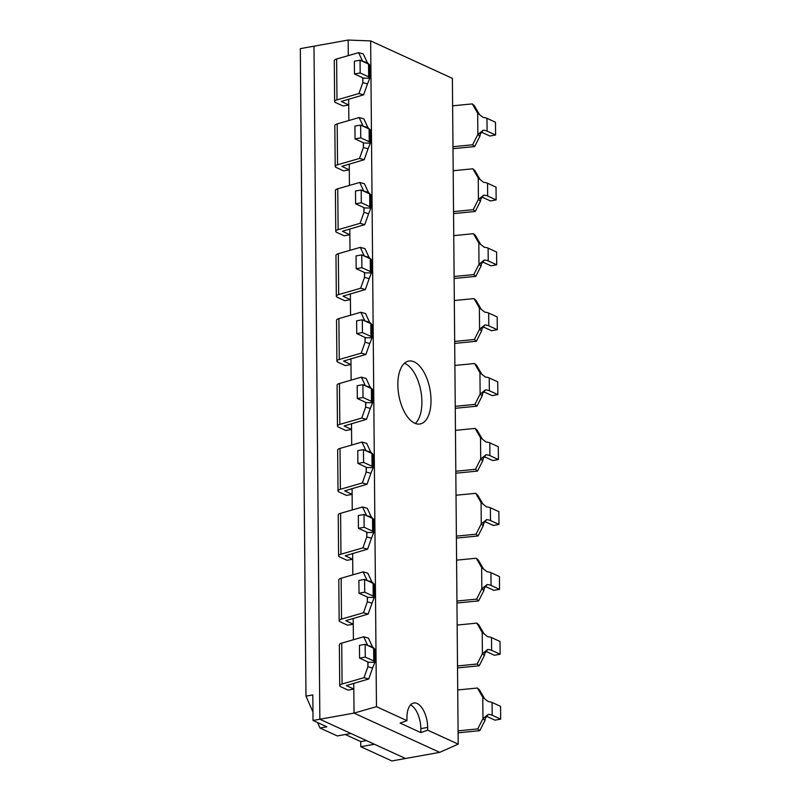 <?xml version="1.0" encoding="UTF-8"?>
<svg xmlns="http://www.w3.org/2000/svg" width="801" height="801" viewBox="0 0 801 801"><rect width="100%" height="100%" fill="white"/><g stroke="black" fill="none" stroke-linecap="round" stroke-linejoin="round"><path stroke-width="1.2" d="M372.405 646.727L368.37 638.077L363.684 636.785L367.729 645.496L372.405 646.727L374.277 648.57M410.583 704.86A19.985 9.902 -100.2 0 1 420.835 728.64L420.865 732.605L400.14 723.103L406.968 720.66L376.47 706.682L354.032 713.11L353.822 689.09L346.382 685.576L368.73 678.968L372.595 668.044L367.899 666.742L368.06 662.006L359.579 658.122L359.459 645.346L365.156 644.314L365.266 657.09L359.579 658.122M368.25 662.237L374.878 662.377A7.99 2.263 179.5 0 0 374.918 662.137A7.99 2.263 179.5 0 0 373.757 660.985L365.266 657.09M372.595 668.044L374.878 662.377M374.768 649.601A7.99 2.263 179.5 0 0 374.808 649.361A7.99 2.263 179.5 0 0 373.646 648.209L365.156 644.314M367.859 661.916L367.899 666.742L364.034 677.666L342.077 684.004A7.99 2.263 -0.5 0 0 339.724 685.636A7.99 2.263 -0.5 0 0 340.876 686.787L348.125 690.112L353.822 689.09L353.772 683.283M368.73 678.968L364.034 677.666M363.684 636.785L341.727 643.123A7.99 2.263 179.5 0 0 339.364 644.755L339.724 685.636M371.844 581.816L367.809 573.176L363.113 571.874L367.158 580.595L371.844 581.816L373.717 583.669M353.391 639.749L353.251 624.189L345.812 620.675L368.16 614.057L372.024 603.133L367.339 601.841L367.499 597.105L359.008 593.211L358.898 580.435L364.595 579.413L364.705 592.189L359.008 593.211M367.679 597.336L374.307 597.476A7.99 2.263 179.5 0 0 374.347 597.236A7.99 2.263 179.5 0 0 373.196 596.084L364.705 592.189M372.024 603.133L374.307 597.476M374.197 584.7A7.99 2.263 179.5 0 0 374.237 584.46A7.99 2.263 179.5 0 0 373.076 583.308L364.595 579.413M367.289 597.005L367.339 601.841L363.474 612.765L341.516 619.103A7.99 2.263 -0.5 0 0 339.153 620.735A7.99 2.263 -0.5 0 0 340.315 621.886L347.554 625.211L353.251 624.189L353.201 618.382M368.16 614.057L363.474 612.765M363.113 571.874L341.156 578.222A7.99 2.263 179.5 0 0 338.793 579.844L339.153 620.735M352.82 574.848L352.69 559.278L345.251 555.764L367.599 549.156L371.464 538.232L366.768 536.93L366.928 532.194L358.437 528.31L358.327 515.534L364.024 514.512L364.135 527.288L358.437 528.31M371.274 516.915L367.238 508.275L362.553 506.973L366.578 515.614L371.274 516.915L373.146 518.758M367.118 532.435L373.747 532.565A7.99 2.263 179.5 0 0 373.787 532.335A7.99 2.263 179.5 0 0 372.625 531.173L364.135 527.288M371.464 538.232L373.747 532.565M373.636 519.789A7.99 2.263 179.5 0 0 373.677 519.559A7.99 2.263 179.5 0 0 372.515 518.397L364.024 514.512M366.728 532.104L366.768 536.93L362.903 547.854L340.946 554.202A7.99 2.263 -0.5 0 0 338.583 555.824A7.99 2.263 -0.5 0 0 339.744 556.985L346.993 560.299L352.69 559.278L352.64 553.481M367.599 549.156L362.903 547.854M362.553 506.973L340.595 513.311A7.99 2.263 179.5 0 0 338.232 514.943L338.583 555.824M370.703 452.014L366.678 443.364L361.982 442.072L366.027 450.783L370.703 452.014L372.575 453.857M352.26 509.947L352.12 494.377L344.68 490.863L367.028 484.255L370.893 473.331L366.197 472.029L366.367 467.293L357.877 463.409L357.767 450.633L363.454 449.611L363.574 462.387L357.877 463.409M366.548 467.524L373.176 467.664A7.99 2.263 179.5 0 0 373.216 467.434A7.99 2.263 179.5 0 0 372.054 466.272L363.574 462.387M370.893 473.331L373.176 467.664M373.066 454.888A7.99 2.263 179.5 0 0 373.106 454.658A7.99 2.263 179.5 0 0 371.944 453.496L363.454 449.611M366.157 467.203L366.197 472.029L362.342 482.953L340.385 489.291A7.99 2.263 -0.5 0 0 338.022 490.923A7.99 2.263 -0.5 0 0 339.183 492.084L346.422 495.398L352.12 494.377L352.07 488.57M367.028 484.255L362.342 482.953M361.982 442.072L340.024 448.41A7.99 2.263 179.5 0 0 337.662 450.042L338.022 490.923M370.142 387.103L366.107 378.462L361.411 377.161L365.456 385.882L370.142 387.103L372.014 388.956M351.689 445.046L351.549 429.476L344.12 425.962L366.468 419.354L370.322 408.43L365.636 407.128L365.797 402.392L357.306 398.498L357.196 385.722L362.893 384.7L363.003 397.476L357.306 398.498M365.987 402.623L372.615 402.763A7.99 2.263 179.5 0 0 372.655 402.523A7.99 2.263 179.5 0 0 371.494 401.371L363.003 397.476M370.322 408.43L372.615 402.763M372.495 389.987A7.99 2.263 179.5 0 0 372.535 389.747A7.99 2.263 179.5 0 0 371.384 388.595L362.893 384.7M365.596 402.292L365.636 407.128L361.772 418.052L339.814 424.39A7.99 2.263 -0.5 0 0 337.451 426.022A7.99 2.263 -0.5 0 0 338.613 427.173L345.862 430.497L351.549 429.476L351.499 423.669M366.468 419.354L361.772 418.052M361.411 377.161L339.464 383.509A7.99 2.263 179.5 0 0 337.101 385.131L337.451 426.022M351.118 380.135L350.988 364.565L343.549 361.061L365.897 354.442L369.762 343.519L365.066 342.227L365.236 337.491L356.745 333.596L356.635 320.821L362.322 319.799L362.432 332.575L356.745 333.596M369.571 322.202L365.536 313.561L360.85 312.26L364.886 320.901L369.571 322.202L371.444 324.045M365.416 337.722L372.044 337.852A7.99 2.263 179.5 0 0 372.085 337.621A7.99 2.263 179.5 0 0 370.923 336.46L362.432 332.575M369.762 343.519L372.044 337.852M371.934 325.076A7.99 2.263 179.5 0 0 371.974 324.846A7.99 2.263 179.5 0 0 370.813 323.684L362.322 319.799M365.026 337.391L365.066 342.227L361.201 353.141L339.254 359.489A7.99 2.263 -0.5 0 0 336.891 361.111A7.99 2.263 -0.5 0 0 338.052 362.272L345.291 365.596L350.988 364.565L350.938 358.768M365.897 354.442L361.201 353.141M360.85 312.26L338.893 318.598A7.99 2.263 179.5 0 0 336.53 320.23L336.891 361.111M369.011 257.301L364.976 248.66L360.28 247.359L364.325 256.07L369.011 257.301L370.883 259.144M350.558 315.234L350.417 299.664L342.978 296.15L365.336 289.541L369.191 278.618L364.505 277.316L364.665 272.58L356.175 268.695L356.065 255.919L361.762 254.898L361.872 267.674L356.175 268.695M364.855 272.811L371.474 272.951A7.99 2.263 179.5 0 0 371.514 272.72A7.99 2.263 179.5 0 0 370.362 271.559L361.872 267.674M369.191 278.618L371.474 272.951M371.364 260.175A7.99 2.263 179.5 0 0 371.404 259.945A7.99 2.263 179.5 0 0 370.252 258.783L361.762 254.898M364.455 272.49L364.505 277.316L360.64 288.24L338.683 294.578A7.99 2.263 -0.5 0 0 336.32 296.21A7.99 2.263 -0.5 0 0 337.481 297.371L344.73 300.685L350.417 299.664L350.367 293.857M365.336 289.541L360.64 288.24M360.28 247.359L338.322 253.697A7.99 2.263 179.5 0 0 335.969 255.329L336.32 296.21M349.987 250.333L349.857 234.763L342.417 231.249L364.765 224.64L368.63 213.717L363.934 212.415L364.095 207.679L355.614 203.794L355.494 191.018L361.191 189.987L361.301 202.763L355.614 203.794M368.44 192.4L364.405 183.749L359.719 182.458L363.754 191.099L368.44 192.4L370.312 194.243M364.285 207.91L370.913 208.05A7.99 2.263 179.5 0 0 370.953 207.809A7.99 2.263 179.5 0 0 369.792 206.658L361.301 202.763M368.63 213.717L370.913 208.05M370.803 195.274A7.99 2.263 179.5 0 0 370.843 195.033A7.99 2.263 179.5 0 0 369.682 193.882L361.191 189.987M363.894 207.589L363.934 212.415L360.07 223.339L338.112 229.677A7.99 2.263 -0.5 0 0 335.759 231.309A7.99 2.263 -0.5 0 0 336.911 232.46L344.16 235.784L349.857 234.763L349.807 228.956M364.765 224.64L360.07 223.339M359.719 182.458L337.762 188.796A7.99 2.263 179.5 0 0 335.399 190.428L335.759 231.309M367.879 127.489L363.844 118.848L359.148 117.547L363.193 126.268L367.879 127.489L369.752 129.341M349.426 185.421L349.286 169.862L341.847 166.348L364.195 159.729L368.06 148.806L363.374 147.514L363.534 142.778L355.043 138.883L354.933 126.107L360.63 125.086L360.74 137.862L355.043 138.883M363.714 143.009L370.342 143.149A7.99 2.263 179.5 0 0 370.382 142.908A7.99 2.263 179.5 0 0 369.231 141.757L360.74 137.862M368.06 148.806L370.342 143.149M370.232 130.363A7.99 2.263 179.5 0 0 370.272 130.132A7.99 2.263 179.5 0 0 369.111 128.981L360.63 125.086M363.324 142.678L363.374 147.514L359.509 158.438L337.551 164.776A7.99 2.263 -0.5 0 0 335.188 166.408A7.99 2.263 -0.5 0 0 336.35 167.559L343.589 170.883L349.286 169.862L349.236 164.055M364.195 159.729L359.509 158.438M359.148 117.547L337.191 123.895A7.99 2.263 179.5 0 0 334.828 125.517L335.188 166.408M348.856 120.52L348.725 104.951L341.286 101.437L363.634 94.828L367.499 83.905L362.803 82.603L362.963 77.867L354.473 73.982L354.362 61.206L360.06 60.185L360.17 72.961L354.473 73.982M367.309 62.588L363.274 53.947L358.588 52.646L362.613 61.287L367.309 62.588L369.181 64.43M363.153 78.108L369.782 78.238A7.99 2.263 179.5 0 0 369.822 78.007A7.99 2.263 179.5 0 0 368.66 76.846L360.17 72.961M367.499 83.905L369.782 78.238M369.672 65.462A7.99 2.263 179.5 0 0 369.712 65.231A7.99 2.263 179.5 0 0 368.55 64.07L360.06 60.185M362.763 77.777L362.803 82.603L358.938 93.527L336.981 99.875A7.99 2.263 -0.5 0 0 334.628 101.497A7.99 2.263 -0.5 0 0 335.779 102.658L343.028 105.972L348.725 104.951L348.675 99.154M363.634 94.828L358.938 93.527M358.588 52.646L336.63 58.984A7.99 2.263 179.5 0 0 334.267 60.616L334.628 101.497M458.082 730.852L477.746 728.92L482.963 718.607L484.985 720.389L485.446 718.086L488.31 714.352A7.99 2.263 -0.5 0 1 492.184 715.243L500.675 719.138L494.978 720.159L486.347 716.214M457.721 689.961L477.396 688.029L482.773 697.291L482.963 718.607L488.31 714.352M482.773 697.291L488.199 701.576A7.99 2.263 -0.5 0 1 492.074 702.467L500.565 706.362L500.675 719.138M484.485 698.532L479.419 689.811L477.396 688.029M484.985 720.389L479.769 730.692L458.092 732.825M477.746 728.92L479.769 730.692M457.511 665.941L477.186 664.009L482.392 653.706L484.425 655.488L484.885 653.185L487.749 649.451A7.99 2.263 -0.5 0 1 491.624 650.342L500.114 654.237L494.417 655.258L485.776 651.313M457.151 625.06L476.825 623.128L482.212 632.389L482.392 653.706L487.749 649.451M482.212 632.389L487.639 636.675A7.99 2.263 -0.5 0 1 491.514 637.566L499.994 641.461L500.114 654.237M483.924 633.631L478.848 624.91L476.825 623.128M484.425 655.488L479.208 665.791L457.531 667.924M477.186 664.009L479.208 665.791M456.94 601.04L476.615 599.108L481.832 588.805L483.854 590.577L484.315 588.284L487.178 584.54A7.99 2.263 -0.5 0 1 491.053 585.441L499.544 589.326L493.847 590.347L485.216 586.402M456.59 560.159L476.255 558.227L481.641 567.488L481.832 588.805L487.178 584.54M481.641 567.488L487.068 571.764A7.99 2.263 -0.5 0 1 490.943 572.665L499.434 576.55L499.544 589.326M483.353 568.72L478.287 559.999L476.255 558.227M483.854 590.577L478.638 600.89L456.96 603.013M476.615 599.108L478.638 600.89M456.38 536.139L476.044 534.207L481.261 523.904L483.283 525.676L483.754 523.383L486.618 519.639A7.99 2.263 -0.5 0 1 490.492 520.54L498.973 524.425L493.286 525.446L484.645 521.501M456.019 495.248L475.694 493.316L481.081 502.577L481.261 523.904L486.618 519.639M481.081 502.577L486.507 506.863A7.99 2.263 -0.5 0 1 490.372 507.764L498.863 511.649L498.973 524.425M482.793 503.819L477.716 495.098L475.694 493.316M483.283 525.676L478.077 535.979L456.4 538.112M476.044 534.207L478.077 535.979M455.809 471.228L475.484 469.296L480.7 458.993L482.723 460.775L483.183 458.472L486.047 454.738A7.99 2.263 -0.5 0 1 489.922 455.629L498.412 459.524L492.715 460.545L484.084 456.6M455.459 430.347L475.123 428.415L480.51 437.676L480.7 458.993L486.047 454.738M480.51 437.676L485.937 441.962A7.99 2.263 -0.5 0 1 489.811 442.853L498.302 446.748L498.412 459.524M482.222 438.918L477.146 430.197L475.123 428.415M482.723 460.775L477.506 471.078L455.829 473.211M475.484 469.296L477.506 471.078M455.248 406.327L474.913 404.395L480.129 394.092L482.152 395.874L482.623 393.571L485.486 389.827A7.99 2.263 -0.5 0 1 489.351 390.728L497.842 394.613L492.154 395.644L483.514 391.699M454.888 365.446L474.562 363.514L479.949 372.775L480.129 394.092L485.486 389.827M479.949 372.775L485.366 377.051A7.99 2.263 -0.5 0 1 489.241 377.952L497.731 381.837L497.842 394.613M481.651 374.007L476.585 365.286L474.562 363.514M482.152 395.874L476.935 406.177L455.258 408.3M474.913 404.395L476.935 406.177M454.678 341.426L474.352 339.494L479.569 329.191L481.591 330.963L482.052 328.67L484.915 324.926A7.99 2.263 -0.5 0 1 488.79 325.827L497.281 329.712L491.584 330.733L482.943 326.788M454.317 300.535L473.992 298.603L479.378 307.874L479.569 329.191L484.915 324.926M479.378 307.874L484.805 312.15A7.99 2.263 -0.5 0 1 488.68 313.051L497.171 316.936L497.281 329.712M481.091 309.106L476.014 300.385L473.992 298.603M481.591 330.963L476.375 341.266L454.698 343.399M474.352 339.494L476.375 341.266M454.117 276.525L473.781 274.593L478.998 264.28L481.021 266.062L481.481 263.759L484.345 260.025A7.99 2.263 -0.5 0 1 488.22 260.916L496.71 264.811L491.013 265.832L482.382 261.887M453.756 235.634L473.431 233.702L478.808 242.963L478.998 264.28L484.345 260.025M478.808 242.963L484.235 247.249A7.99 2.263 -0.5 0 1 488.109 248.14L496.6 252.035L496.71 264.811M480.52 244.205L475.454 235.484L473.431 233.702M481.021 266.062L475.804 276.365L454.127 278.498M473.781 274.593L475.804 276.365M453.546 211.614L473.221 209.682L478.427 199.379L480.46 201.161L480.92 198.858L483.784 195.124A7.99 2.263 -0.5 0 1 487.659 196.015L496.149 199.91L490.452 200.931L481.812 196.986M453.186 170.733L472.86 168.801L478.247 178.062L478.427 199.379L483.784 195.124M478.247 178.062L483.674 182.348A7.99 2.263 -0.5 0 1 487.549 183.239L496.029 187.134L496.149 199.91M479.959 179.304L474.883 170.573L472.86 168.801M480.46 201.161L475.243 211.464L453.566 213.597M473.221 209.682L475.243 211.464M452.976 146.713L472.65 144.781L477.867 134.478L479.889 136.25L480.35 133.957L483.213 130.213A7.99 2.263 -0.5 0 1 487.088 131.114L495.579 134.999L489.882 136.02L481.251 132.075M452.625 105.832L472.29 103.9L477.676 113.161L477.867 134.478L483.213 130.213M477.676 113.161L483.103 117.437A7.99 2.263 -0.5 0 1 486.978 118.338L495.469 122.223L495.579 134.999M479.388 114.393L474.322 105.672L472.29 103.9M479.889 136.25L474.673 146.563L452.996 148.686M472.65 144.781L474.673 146.563M376.47 706.682L370.653 40.911L348.155 40.05L300.325 48.641L305.972 696.149L312.811 694.918L313.031 720.469L354.032 713.11L439.699 752.359L405.526 758.497L319.859 719.248L313.992 46.188L319.859 719.248L350.948 733.486L337.281 735.939L320.01 728.029L317.607 722.572M420.865 732.605L427.694 730.162L458.192 744.129L452.385 78.358L370.653 40.911M439.699 752.359L458.192 744.129M348.295 55.619L348.155 40.05M406.968 720.66L406.938 717.916A19.985 9.902 -100.2 0 1 413.777 702.998A19.985 9.902 -100.2 0 1 427.664 727.408L427.694 730.162M414.688 423.188A31.97 15.84 -100.2 0 1 398.117 390.087A31.97 15.84 -100.2 0 1 408.77 361.061A31.97 15.84 -100.2 0 1 430.017 389.727A31.97 15.84 -100.2 0 1 420.074 423.989A31.97 15.84 -100.2 0 1 414.688 423.188M404.465 363.253A31.97 15.84 -100.2 0 1 420.905 391.359A31.97 15.84 -100.2 0 1 415.268 423.439M366.417 740.575L360.73 741.596L345.271 734.507M360.77 746.702L391.859 760.95L405.526 758.497L374.437 744.249L360.77 746.702L360.73 741.596M312.961 711.999L305.972 696.149M313.031 720.469L326.848 726.807L320.01 728.029M341.727 643.123L342.077 684.004M373.646 648.209L373.757 660.985M341.156 578.222L341.516 619.103M373.076 583.308L373.196 596.084M340.595 513.311L340.946 554.202M372.515 518.397L372.625 531.173M340.024 448.41L340.385 489.291M371.944 453.496L372.054 466.272M339.464 383.509L339.814 424.39M371.384 388.595L371.494 401.371M338.893 318.598L339.254 359.489M370.813 323.684L370.923 336.46M338.322 253.697L338.683 294.578M370.252 258.783L370.362 271.559M337.762 188.796L338.112 229.677M369.682 193.882L369.792 206.658M337.191 123.895L337.551 164.776M369.111 128.981L369.231 141.757M336.63 58.984L336.981 99.875M368.55 64.07L368.66 76.846M492.184 715.243L492.074 702.467M491.624 650.342L491.514 637.566M491.053 585.441L490.943 572.665M490.492 520.54L490.372 507.764M489.922 455.629L489.811 442.853M489.351 390.728L489.241 377.952M488.79 325.827L488.68 313.051M488.22 260.916L488.109 248.14M487.659 196.015L487.549 183.239M487.088 131.114L486.978 118.338M420.835 728.64L427.664 727.408M374.918 662.137L374.808 649.361M374.347 597.236L374.237 584.46M373.787 532.335L373.677 519.559M373.216 467.434L373.106 454.658M372.655 402.523L372.535 389.747M372.085 337.621L371.974 324.846M371.514 272.72L371.404 259.945M370.953 207.809L370.843 195.033M370.382 142.908L370.272 130.132M369.822 78.007L369.712 65.231"/></g></svg>
